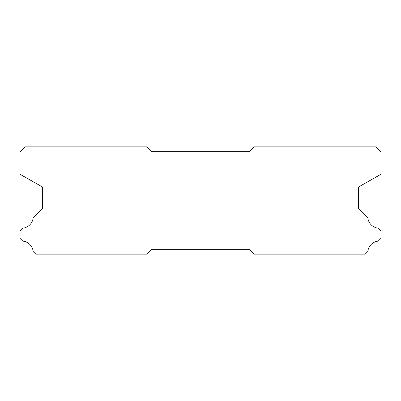 <?xml version="1.0" encoding="UTF-8"?>
<svg xmlns="http://www.w3.org/2000/svg" width="401" height="401" viewBox="0 0 401 401"><rect width="100%" height="100%" fill="white"/><g stroke="black" fill="none" stroke-linecap="round" stroke-linejoin="round"><path stroke-width="0.6" d="M146.851 146.851L24.927 146.851L20.05 151.728L20.05 174.28L42.486 187.011L42.486 208.5L33.158 217.828A11.609 11.609 0 0 1 22.817 228.169L20.05 230.931L20.05 238.394L22.762 241.106A11.609 11.609 0 0 1 33.163 251.507L35.804 254.149L146.851 254.149L151.728 249.272L249.272 249.272L254.149 254.149L365.196 254.149L367.837 251.507A11.609 11.609 0 0 1 378.238 241.106L380.95 238.394L380.95 230.931L378.183 228.169A11.609 11.609 0 0 1 367.842 217.828L358.514 208.5L358.514 187.011L380.95 174.28L380.95 151.728L376.073 146.851L254.149 146.851L249.272 151.728L151.728 151.728L146.851 146.851"/></g></svg>
